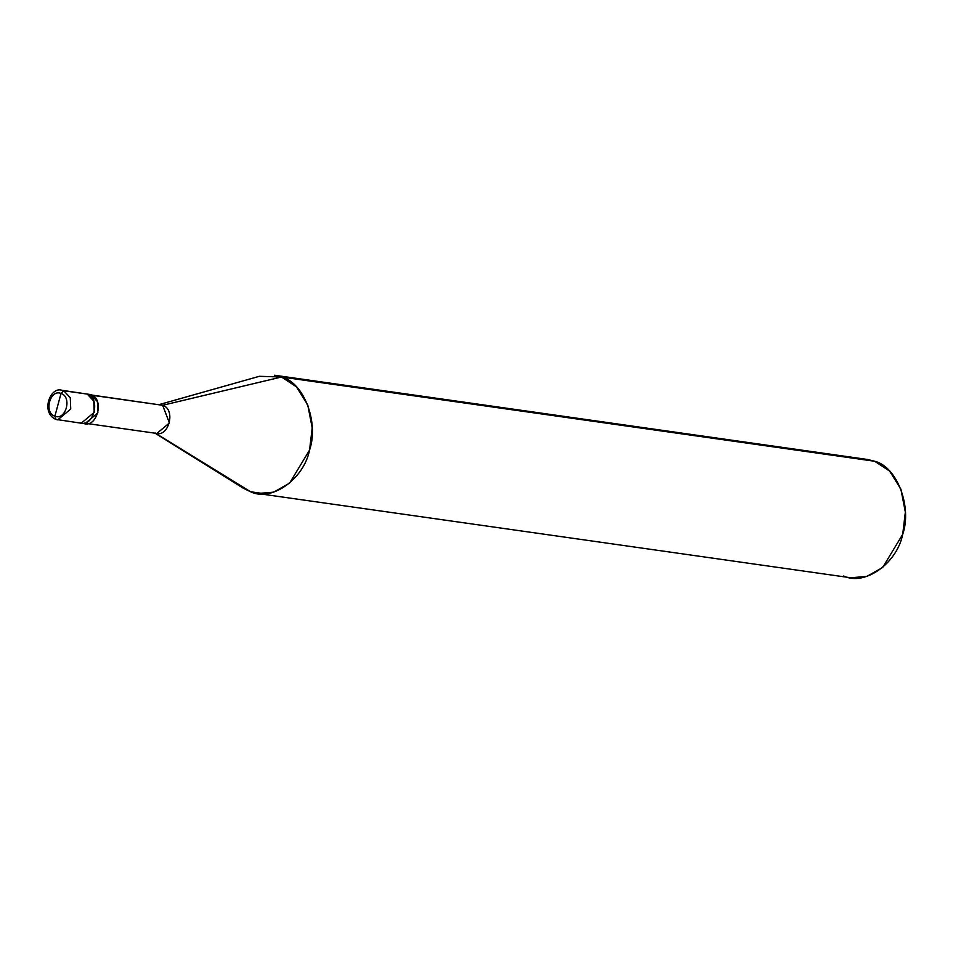 <?xml version="1.0" encoding="UTF-8"?>
<svg xmlns="http://www.w3.org/2000/svg" width="953" height="953" viewBox="0 0 953 953"><rect width="100%" height="100%" fill="white"/><g stroke="black" fill="none" stroke-linecap="round" stroke-linejoin="round"><path stroke-width="1.43" d="M54.893 416.187L61.028 393.446C72.321 396.841 65.852 420.833 54.893 416.187C65.852 420.833 72.321 396.841 61.028 393.446L63.72 390.742L70.284 397.723L70.725 409.016L57.752 419.868L55.739 419.368L54.893 416.187C43.588 412.792 50.068 388.8 61.028 393.446L54.893 416.187L55.977 419.427L57.752 419.868L70.725 409.016L70.284 397.723L63.72 390.742L87.223 394.077L93.775 401.058L94.228 412.351L81.243 423.203L94.228 412.351L93.775 401.058L87.223 394.077L63.72 390.742L61.028 393.446C50.068 388.8 43.588 412.792 54.893 416.187M79.48 422.763C93.299 428.624 101.459 398.366 87.223 394.077C101.459 398.366 93.299 428.624 79.48 422.763L84.877 423.728L97.861 412.875L97.409 401.582L90.845 394.602L87.235 394.089M81.243 423.203L55.739 419.368C40.336 412.446 50.295 386.144 61.945 390.301L90.845 394.602C105.092 398.878 96.932 429.136 83.102 423.287M84.305 423.108L84.948 423.227M91.917 395.066L162.641 405.287L281.504 377.007C303.733 382.213 319.16 422.417 309.558 450.102C303.84 479.18 271.391 502.088 250.544 491.748L155.16 433.019C168.514 438.678 176.412 409.433 162.641 405.287L92.37 395.304L162.641 405.287L169.42 422.953L156.864 433.448L87.855 423.644M155.16 433.019L250.544 491.748L264.922 493.785L250.544 491.748L257.62 493.511L273.69 492.141L289.545 483.195L309.558 450.102L312.203 427.873L307.748 404.93L296.443 386.823L281.504 377.007L874.651 461.252L889.59 471.068L900.907 489.175L905.35 512.13L902.705 534.347L882.692 567.452L866.849 576.398L850.779 577.768L257.62 493.511M843.691 575.993C864.538 586.345 896.999 563.437 902.705 534.347C912.319 506.674 896.88 466.47 874.651 461.252L281.504 377.007L162.641 405.287L159.163 404.799M250.544 491.748L243.456 488.293L155.053 433.186M159.115 404.608L259.371 376.304L281.504 377.007L274.428 375.232L867.575 459.489L874.651 461.252"/></g></svg>
